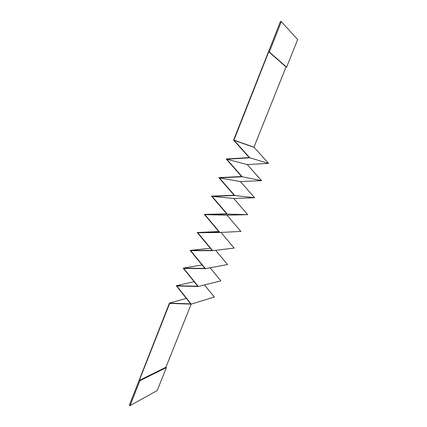 <?xml version="1.0" encoding="UTF-8"?>
<svg xmlns="http://www.w3.org/2000/svg" width="427" height="427" viewBox="0 0 427 427"><rect width="100%" height="100%" fill="white"/><g stroke="black" fill="none" stroke-linecap="round" stroke-linejoin="round"><path stroke-width="0.64" d="M254.129 147.384L234.151 140.35L249.779 157.814L268.556 163.37L253.948 147.187L286.058 66.916L268.732 51.811L269.357 52.025L281.334 21.622L280.491 21.35L233.596 140.12L249.219 157.579L226.171 158.977L241.639 176.527L218.827 177.637L234.14 195.278L211.552 196.11M186.348 298.366L169.423 303.127L129.349 405.228L130.032 405.65L139.853 380.713L139.335 380.404L169.663 303.383L191.248 304.131L176.783 285.999L198.309 286.485L183.701 268.428L205.44 268.658L190.709 250.681M130.032 405.65L157.2 390.54L166.397 367.556L165.911 367.273L139.335 380.404M165.911 367.273L191.168 304.125M166.397 367.556L139.853 380.713M169.423 303.127L190.725 303.853L176.271 285.732L194.114 281.681M204.49 284.948L214.317 297.037L191.248 304.131M176.271 285.732L197.781 286.213L183.183 268.167L202.088 264.959M210.116 267.788L220.876 280.87L198.309 286.485M183.188 268.167L204.907 268.396L190.17 250.425L210.303 248.231M215.624 250.297L227.5 264.548L205.44 268.658M190.17 250.425L212.102 250.393L197.226 232.501L218.816 231.546M197.808 232.752L212.641 250.654L190.693 250.681M220.962 232.416L234.183 248.076L212.641 250.654M197.226 232.501L219.377 232.208L204.352 214.402L226.721 213.842L211.552 196.116M234.695 195.523L254.615 197.733L240.444 181.598L219.366 177.878L234.695 195.523L212.091 196.356L233.692 198.464L247.74 214.669L227.009 215.171L204.885 214.648L219.916 232.464L197.754 232.752M227.009 215.171L240.929 231.45L219.916 232.464M212.091 196.356L227.265 214.087L204.885 214.648M247.74 214.669L227.265 214.087M254.615 197.733L233.692 198.459M268.556 163.37L247.254 164.571L226.721 159.207L242.2 176.767L219.366 177.878M247.254 164.571L261.554 180.632L242.2 176.767M261.554 180.632L240.444 181.592M249.779 157.814L226.721 159.207M286.058 66.916L286.629 67.119L297.651 39.567L281.334 21.622M253.948 147.187L233.953 140.131L268.732 51.811M286.629 67.119L269.357 52.025"/></g></svg>
